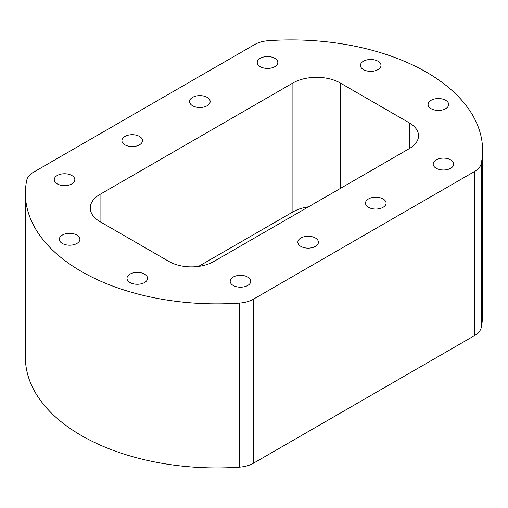<?xml version="1.0" encoding="UTF-8"?>
<svg xmlns="http://www.w3.org/2000/svg" width="508" height="508" viewBox="0 0 508 508"><rect width="100%" height="100%" fill="white"/><g stroke="black" fill="none" stroke-linecap="round" stroke-linejoin="round"><path stroke-width="0.76" d="M274.809 58.293A10.287 5.937 0 0 0 263.595 57.01A10.287 5.937 0 0 0 257.245 62.497A10.287 5.937 0 0 0 260.261 66.694A10.287 5.937 0 0 0 271.469 67.983A10.287 5.937 0 0 0 277.819 62.497A10.287 5.937 0 0 0 274.809 58.293M71.812 175.495A10.287 5.937 0 0 0 60.604 174.206A10.287 5.937 0 0 0 54.254 179.692A10.287 5.937 0 0 0 57.264 183.89A10.287 5.937 0 0 0 68.478 185.179A10.287 5.937 0 0 0 74.828 179.692A10.287 5.937 0 0 0 71.812 175.495M139.478 136.43A10.287 5.937 0 0 0 128.27 135.141A10.287 5.937 0 0 0 121.914 140.627A10.287 5.937 0 0 0 124.93 144.824A10.287 5.937 0 0 0 136.138 146.113A10.287 5.937 0 0 0 142.488 140.627A10.287 5.937 0 0 0 139.478 136.43M207.143 97.358A10.287 5.937 0 0 0 195.929 96.076A10.287 5.937 0 0 0 189.579 101.562A10.287 5.937 0 0 0 192.596 105.759A10.287 5.937 0 0 0 203.803 107.048A10.287 5.937 0 0 0 210.153 101.562A10.287 5.937 0 0 0 207.143 97.358M445.662 100.292A10.287 5.937 0 0 0 434.448 99.003A10.287 5.937 0 0 0 428.098 104.489A10.287 5.937 0 0 0 431.114 108.693A10.287 5.937 0 0 0 442.322 109.976A10.287 5.937 0 0 0 448.672 104.489A10.287 5.937 0 0 0 445.662 100.292M377.996 61.227A10.287 5.937 0 0 0 366.782 59.938A10.287 5.937 0 0 0 360.432 65.424A10.287 5.937 0 0 0 363.449 69.621A10.287 5.937 0 0 0 374.656 70.91A10.287 5.937 0 0 0 381.006 65.424A10.287 5.937 0 0 0 377.996 61.227M76.886 235.071A10.287 5.937 0 0 0 65.678 233.782A10.287 5.937 0 0 0 59.328 239.268A10.287 5.937 0 0 0 62.338 243.465A10.287 5.937 0 0 0 73.552 244.754A10.287 5.937 0 0 0 79.902 239.268A10.287 5.937 0 0 0 76.886 235.071M144.551 274.136A10.287 5.937 0 0 0 133.344 272.847A10.287 5.937 0 0 0 126.994 278.333A10.287 5.937 0 0 0 130.004 282.531A10.287 5.937 0 0 0 141.218 283.82A10.287 5.937 0 0 0 147.568 278.333A10.287 5.937 0 0 0 144.551 274.136M450.736 159.868A10.287 5.937 0 0 0 439.522 158.579A10.287 5.937 0 0 0 433.172 164.065A10.287 5.937 0 0 0 436.188 168.262A10.287 5.937 0 0 0 447.396 169.551A10.287 5.937 0 0 0 453.746 164.065A10.287 5.937 0 0 0 450.736 159.868M247.739 277.063A10.287 5.937 0 0 0 236.531 275.774A10.287 5.937 0 0 0 230.181 281.261A10.287 5.937 0 0 0 233.191 285.464A10.287 5.937 0 0 0 244.405 286.753A10.287 5.937 0 0 0 250.755 281.261A10.287 5.937 0 0 0 247.739 277.063M315.404 237.998A10.287 5.937 0 0 0 304.197 236.709A10.287 5.937 0 0 0 297.847 242.195A10.287 5.937 0 0 0 300.857 246.399A10.287 5.937 0 0 0 312.071 247.682A10.287 5.937 0 0 0 318.421 242.195A10.287 5.937 0 0 0 315.404 237.998M383.07 198.933A10.287 5.937 0 0 0 371.862 197.644A10.287 5.937 0 0 0 365.512 203.13A10.287 5.937 0 0 0 368.522 207.334A10.287 5.937 0 0 0 379.73 208.617A10.287 5.937 0 0 0 386.086 203.13A10.287 5.937 0 0 0 383.07 198.933M426.542 72.263A191.383 110.496 0 0 0 268.599 40.672A23.92 13.811 0 0 0 254.508 44.621L33.579 172.174A23.92 13.811 0 0 0 26.74 180.308A191.383 110.496 0 0 0 25.4 193.364A191.383 110.496 0 0 0 239.401 303.086A23.92 13.811 0 0 0 253.492 299.136L474.421 171.583A23.92 13.811 0 0 0 481.26 163.449A191.383 110.496 0 0 0 482.6 150.393A191.383 110.496 0 0 0 426.542 72.263M292.906 83.007L100.063 194.342A33.49 19.336 0 0 0 90.253 208.013A33.49 19.336 0 0 0 100.063 221.685L169.081 261.537A31.579 18.231 0 0 0 213.741 261.537L409.289 148.634A31.579 18.231 0 0 0 418.541 135.744A31.579 18.231 0 0 0 409.289 122.853L340.271 83.007A33.49 19.336 0 0 0 292.906 83.007L292.906 211.925L198.545 266.402M481.26 163.449L481.26 327.527A191.383 110.496 0 0 0 482.6 314.471L482.6 150.393M481.26 327.527A23.92 13.811 180 0 1 474.421 335.661L474.421 171.583M253.492 299.136L253.492 463.213L474.421 335.661M253.492 463.213A23.92 13.811 180 0 1 239.401 467.163L239.401 303.086M25.4 193.364L25.4 357.441A191.383 110.496 0 0 0 239.401 467.163M308.483 206.832A33.49 19.336 0 0 0 292.906 211.925M340.271 188.481L340.271 83.007M409.289 148.634L409.289 122.853M100.063 221.685L100.063 194.342"/></g></svg>
